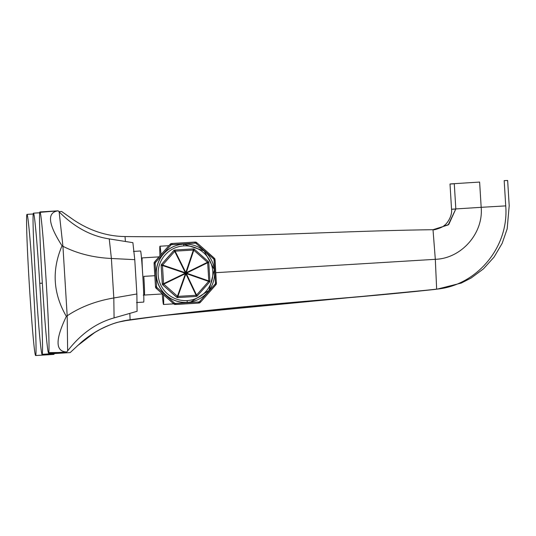 <?xml version="1.0" encoding="UTF-8"?>
<svg xmlns="http://www.w3.org/2000/svg" width="536" height="536" viewBox="0 0 536 536"><rect width="100%" height="100%" fill="white"/><g stroke="black" fill="none" stroke-linecap="round" stroke-linejoin="round"><path stroke-width="0.8" d="M35.838 284.147A70.712 1.977 86.5 0 1 33.473 213.16A70.712 1.977 86.5 0 1 39.744 283.323A70.712 1.977 86.5 0 1 42.11 354.316A70.712 1.977 86.5 0 1 35.838 284.147A70.712 1.977 -93.5 0 0 42.096 354.316A70.712 1.977 -93.5 0 0 39.744 283.323A70.712 1.977 -93.5 0 0 33.48 213.154A70.712 1.977 -93.5 0 0 35.838 284.147M42.096 354.316L70.169 352.601L81.291 342.283C96.071 329.66 112.346 322.156 130.114 319.757L129.826 313.379L130.114 319.757C112.346 322.156 96.071 329.66 81.291 342.283L70.162 352.601M77.278 345.894L94.778 332.481L99.783 329.607C107.756 325.627 113.967 323.134 118.423 322.136L130.114 319.757C245.314 304.22 334.518 300.254 436.652 289.139L435.312 259.317L215.854 272.683L435.312 259.317L433.014 229.703C330.283 231.07 241.267 237.991 125.029 236.55C107.093 236.329 90.021 230.822 73.814 220.041C90.021 230.822 107.093 236.329 125.029 236.55C241.267 237.991 330.283 231.07 433.014 229.703L434.328 229.663L448.793 224.45L455.821 208.933C450.421 209.301 450.16 209.362 455.024 209.1L451.547 209.254L450.005 183.995M455.024 209.1C450.16 209.362 450.421 209.301 455.821 208.933L454.273 183.674C448.88 184.042 448.612 184.096 453.476 183.841C448.612 184.096 448.88 184.042 454.273 183.674L479.626 182.066L481.174 207.325L455.821 208.933L448.203 224.919L433.014 229.703L435.312 259.317C461.516 258.499 483.566 233.167 481.174 207.325L505.729 205.884C509.14 247.398 476.39 285.715 436.652 289.139C476.39 285.715 509.14 247.398 505.729 205.884L481.174 207.325C483.566 233.167 461.516 258.499 435.312 259.317L436.652 289.139L435.701 289.333C333.412 300.488 244.262 304.441 128.787 320.039C244.262 304.441 333.412 300.488 435.701 289.333L161.651 315.704L122.851 321.037M61.6 211.452L73.814 220.041L61.546 211.445L58.92 211.606M125.404 241.475L125.029 236.55L125.404 241.475M479.626 182.066L454.273 183.674L455.821 208.933L481.174 207.325L479.626 182.066M42.337 283.162L39.744 283.323L42.337 283.162M505.729 205.884L504.182 180.625L505.729 205.884M436.987 289.185L461.241 283.082L471.104 278.037L483.425 268.884L494.092 257.052L502.165 243.331L507.17 228.879L509.2 205.73L507.652 180.471L504.182 180.625M161.035 254.573A29.178 0.817 -93.5 0 0 159.949 246.225A29.178 0.817 -93.5 0 0 159.929 255.819A29.178 0.817 86.5 0 1 161.035 254.573M163.527 294.834A29.178 0.817 86.5 0 1 162.234 293.956A29.178 0.817 -93.5 0 0 163.507 304.468A29.178 0.817 -93.5 0 0 163.527 294.834M158.998 256.871L142.174 257.896A18.606 0.523 86.5 0 0 142.469 270.74M154.824 275.705L143.829 276.375A18.606 0.523 86.5 0 1 144.445 295.048L143.749 295.088L144.445 295.048A18.606 0.523 -93.5 0 0 143.829 276.375L154.824 275.705M195.7 243.11L171.332 244.597L155.159 262.888L156.653 287.256L174.93 303.436L199.298 301.949L215.472 283.665L213.978 259.297L195.7 243.11L213.978 259.297L215.472 283.665L199.298 301.949L174.93 303.436L156.653 287.256L155.159 262.888L171.332 244.597L169.664 244.811L154.087 262.553L155.132 261.246L155.159 262.888L154.113 264.194L154.087 262.553L155.453 286.097L154.113 264.194L155.159 262.888L155.132 261.246L169.664 244.811L170.803 243.652L169.664 244.811L195.7 243.11L194.367 242.105L172.465 243.445L170.803 243.652L172.465 243.445L171.332 244.597L172.465 243.445L194.367 242.105L195.982 242.111L194.367 242.105L195.7 243.11L197.308 243.123L195.982 242.111L197.308 243.123L195.7 243.11M190.749 301.942A29.178 29.165 -100.6 0 1 156.365 276.831A29.178 29.165 -100.6 0 1 179.995 244.59M216.417 284.026L214.876 258.834L197.308 243.123L213.743 257.662L214.876 258.834L215.11 260.469L213.978 259.297L213.743 257.662L213.978 259.297L215.11 260.469L216.417 284.026L200.9 301.755L199.7 302.927L198.099 303.121L174.522 304.461L156.82 288.897L155.628 287.738L155.453 286.097L156.653 287.256L156.82 288.897L173.255 303.443L174.93 303.436L176.197 304.461L198.099 303.121L199.298 301.949L200.9 301.755L215.432 285.32L215.472 283.665L216.45 282.372L215.472 283.665L215.432 285.32L216.417 284.026M155.628 287.738L155.453 286.097L156.653 287.256L156.82 288.897L155.628 287.738M174.522 304.461L173.255 303.443L174.93 303.436L176.197 304.461L174.522 304.461M199.7 302.927L198.099 303.121L199.298 301.949L200.9 301.755L199.7 302.927M183.808 245.903A27.39 27.383 -100.6 0 1 212.812 271.578A27.39 27.383 -100.6 0 1 187.151 300.582A27.39 27.383 -100.6 0 1 158.154 274.914A27.39 27.383 -100.6 0 1 183.808 245.903A27.39 27.383 79.4 0 0 158.154 274.914A27.39 27.383 79.4 0 0 187.151 300.582L187.211 302.378A29.178 29.165 79.4 0 0 190.809 301.929A29.178 29.165 -100.6 0 1 187.211 302.378L187.211 302.378A29.178 29.165 -100.6 0 1 156.485 276.837A29.178 29.165 -100.6 0 1 180.056 244.577A29.178 29.165 79.4 0 0 156.485 276.837A29.178 29.165 79.4 0 0 187.211 302.378L187.151 300.582A27.39 27.383 79.4 0 0 212.812 271.578A27.39 27.383 79.4 0 0 183.808 245.903L183.647 244.135A29.178 29.165 79.4 0 0 180.056 244.577A29.178 29.165 -100.6 0 1 183.647 244.135L183.808 245.903M174.749 250.044A1.789 1.789 79.4 0 0 173.691 250.627L161.604 264.295A1.789 1.789 79.4 0 0 161.155 265.588L162.274 283.805A1.789 1.789 79.4 0 0 162.87 285.031L176.538 297.132A1.789 1.789 79.4 0 0 177.831 297.574L196.042 296.462A1.789 1.789 79.4 0 0 196.31 296.428M190.695 301.956A29.178 29.165 -100.6 0 1 156.371 276.857A29.178 29.165 -100.6 0 1 179.935 244.597L183.647 244.135A29.178 29.165 -100.6 0 1 214.373 269.668A29.178 29.165 -100.6 0 1 190.809 301.929L190.695 301.956M197.369 295.845L209.455 282.177L208.631 281.4A1.789 0.623 -70.7 0 0 208.785 280.944L209.898 280.884L208.785 262.667L207.673 262.727A1.789 0.63 -116.2 0 0 207.465 262.298L208.189 261.441A1.789 1.789 -100.6 0 1 208.785 262.667L208.785 262.667A1.789 1.789 79.4 0 0 208.182 261.441L207.465 262.298L193.798 250.205A1.789 0.61 -161.5 0 0 193.349 250.044A1.789 0.61 18.5 0 1 193.798 250.205L194.521 249.34L193.798 250.205L186.267 272.703L207.465 262.298A1.789 0.63 63.8 0 1 207.673 262.727L208.785 262.667L209.898 280.884A1.789 1.789 -100.6 0 1 209.455 282.177L197.369 295.845L196.256 296.435A1.789 1.789 -100.6 0 1 196.042 296.462L177.831 297.574L196.136 296.442A1.789 1.789 79.4 0 0 197.362 295.845A1.789 1.789 -100.6 0 1 196.136 296.442L196.109 295.276L185.892 273.802L177.898 296.388L196.109 295.276L185.892 273.802L177.898 296.388A1.789 0.563 -160.5 0 1 177.45 296.234L185.436 273.648L163.781 284.14L177.45 296.234L176.632 297.112L162.87 285.031L176.632 297.112A1.789 1.789 79.4 0 0 177.925 297.554L177.831 297.574A1.789 1.789 -100.6 0 1 176.538 297.132L162.87 285.031A1.789 1.789 -100.6 0 1 162.274 283.805L161.155 265.588L162.368 283.785A1.789 1.789 79.4 0 0 162.971 285.018A1.789 1.789 -100.6 0 1 162.368 283.785L163.574 283.705L185.228 273.213L162.462 265.488L163.574 283.705A1.789 0.536 64.1 0 0 163.781 284.14L162.971 285.018L163.781 284.14L177.45 296.234L185.436 273.648A1.789 0.563 19.5 0 0 185.892 273.802A1.789 0.596 -25.5 0 0 186.32 273.588L196.545 295.068L208.631 281.4L186.32 273.588L196.545 295.068A1.789 0.596 154.5 0 1 196.109 295.276A1.789 0.596 -25.5 0 0 196.545 295.068L197.369 295.845L196.545 295.068L208.631 281.4L209.455 282.177A1.789 1.789 79.4 0 0 209.898 280.884L208.785 280.944L207.673 262.727L186.481 273.139L208.785 280.944A1.789 0.623 109.3 0 1 208.631 281.4L186.32 273.588A1.789 0.623 -70.7 0 0 186.481 273.139L208.785 280.944L207.673 262.727L186.481 273.139A1.789 0.63 -116.2 0 0 186.267 272.703L207.465 262.298L193.798 250.205L186.267 272.703A1.789 0.61 -161.5 0 0 185.811 272.549L193.349 250.044L175.138 251.156L185.811 272.549A1.789 0.57 153.5 0 0 185.382 272.757L174.703 251.371L162.616 265.039L185.382 272.757A1.789 0.543 108.7 0 0 185.228 273.213A1.789 0.536 64.1 0 0 185.436 273.648L163.781 284.14A1.789 0.536 -115.9 0 1 163.574 283.705L185.228 273.213L162.462 265.488L163.574 283.705L162.368 283.785L161.155 265.588A1.789 1.789 -100.6 0 1 161.604 264.295L173.691 250.627L161.698 264.275A1.789 1.789 79.4 0 0 161.256 265.568L162.462 265.488L161.256 265.568A1.789 1.789 -100.6 0 1 161.698 264.275L162.616 265.039A1.789 0.543 108.7 0 0 162.462 265.488A1.789 0.543 -71.3 0 1 162.616 265.039L185.382 272.757L174.703 251.371A1.789 0.57 -26.5 0 1 175.138 251.156L185.811 272.549L193.349 250.044L175.138 251.156L175.017 250.011A1.789 1.789 79.4 0 0 173.791 250.607L173.691 250.627A1.789 1.789 -100.6 0 1 174.703 250.057L174.796 250.037A1.789 1.789 -100.6 0 1 175.017 250.011L193.228 248.898L193.349 250.044L193.228 248.898A1.789 1.789 -100.6 0 1 194.521 249.34A1.789 1.789 79.4 0 0 193.228 248.898L175.017 250.011L175.138 251.156A1.789 0.57 153.5 0 0 174.703 251.371L162.616 265.039L161.698 264.275L173.791 250.607L174.703 251.371L173.791 250.607A1.789 1.789 -100.6 0 1 174.796 250.037L175.017 250.011M183.647 244.135L204.069 250.815L214.373 269.668L208.98 290.472L190.809 301.929M209.898 280.884L209.455 282.177M177.925 297.554A1.789 1.789 -100.6 0 1 176.632 297.112L177.898 296.388L177.925 297.554L177.898 296.388L196.109 295.276L196.136 296.442L177.925 297.554M194.521 249.34L208.182 261.441L194.521 249.34L193.228 248.898M185.892 273.802A1.789 0.563 -160.5 0 1 185.436 273.648A1.789 0.536 -115.9 0 1 185.228 273.213L185.892 273.802L186.481 273.139A1.789 0.623 109.3 0 1 186.32 273.588A1.789 0.596 154.5 0 1 185.892 273.802L185.228 273.213L185.811 272.549L186.481 273.139L185.892 273.802M176.632 297.112L177.45 296.234A1.789 0.563 19.5 0 0 177.898 296.388L176.632 297.112M136.868 293.983L134.77 259.665L111.394 258.479L113.813 297.976L136.868 293.983L137.095 311.295L136.868 293.983L113.813 297.976L111.394 258.479C93.385 257.635 77.231 253.568 62.933 246.279L67.181 315.798C80.494 306.92 96.038 300.977 113.813 297.976L114.074 317.902L137.095 311.295L114.074 317.902L113.813 297.976C96.038 300.977 80.494 306.92 67.181 315.798L62.933 246.279L62.035 245.803C51.623 270.003 53.064 293.534 66.35 316.381L67.181 315.798L67.643 350.872C80.849 333.834 96.326 322.846 114.074 317.902C96.326 322.846 80.849 333.834 67.643 350.872L67.181 315.798L66.35 316.381C55.148 339.791 55.302 351.663 66.812 351.985L67.643 350.872L66.812 351.985L58.518 352.494L66.812 351.985C55.302 351.663 55.148 339.791 66.35 316.381C53.064 293.534 51.623 270.003 62.035 245.803L62.933 246.279C77.231 253.568 93.385 257.635 111.394 258.479L134.77 259.665L136.868 293.983M48.776 352.628A70.712 1.977 -93.5 0 0 46.23 282.15A70.712 1.977 -93.5 0 0 40.2 212.33A70.712 1.977 -93.5 0 0 42.317 282.887A70.712 1.977 -93.5 0 0 48.776 352.628L58.518 352.494L48.776 352.628A70.712 1.977 -93.5 0 0 46.23 282.15A70.712 1.977 -93.5 0 0 40.2 212.33A70.712 1.977 -93.5 0 0 39.965 211.941A70.712 1.977 -93.5 0 0 42.304 282.64A70.712 1.977 -93.5 0 0 48.582 353.097A70.712 1.977 -93.5 0 0 48.776 352.628M132.894 242.667L134.77 259.665L132.894 242.667L109.244 238.909L132.894 242.667M59.134 211.834C74.323 227.137 91.02 236.162 109.244 238.909L111.394 258.479L109.244 238.909C91.02 236.162 74.323 227.137 59.134 211.834L62.933 246.279L59.134 211.834L58.183 210.829L59.134 211.834M58.183 210.829C46.779 212.363 48.066 224.021 62.035 245.803C48.066 224.021 46.779 212.363 58.183 210.829L40.2 212.33L58.183 210.829M133.859 251.397L140.559 250.989A25.607 0.717 86.5 0 1 140.566 250.989A25.607 0.717 86.5 0 1 142.837 276.455A25.607 0.717 86.5 0 1 143.688 302.103L136.975 302.512L143.688 302.103A25.607 0.717 -93.5 0 0 143.688 302.103A25.607 0.717 -93.5 0 0 142.831 276.409A25.607 0.717 -93.5 0 0 140.559 250.989L133.431 251.424M143.688 302.103A25.607 0.717 86.5 0 1 143.681 302.103L136.553 302.538M26.8 214.842A70.712 1.977 -93.5 0 0 29.353 285.32A70.712 1.977 -93.5 0 0 35.383 355.14A70.712 1.977 -93.5 0 0 33.259 284.583A70.712 1.977 -93.5 0 0 26.8 214.842A70.712 1.977 -93.5 0 0 29.353 285.32A70.712 1.977 -93.5 0 0 35.383 355.14A70.712 1.977 -93.5 0 0 35.617 355.529A70.712 1.977 -93.5 0 0 33.279 284.83A70.712 1.977 -93.5 0 0 26.994 214.373A70.712 1.977 -93.5 0 0 26.8 214.842M53.848 354.417L54.484 353.559L53.848 354.417L45.419 354.933L53.848 354.417M41.882 354.745L45.547 354.926M186.267 272.703A1.789 0.63 63.8 0 1 186.481 273.139L185.811 272.549A1.789 0.61 18.5 0 1 186.267 272.703M185.382 272.757A1.789 0.57 -26.5 0 1 185.811 272.549L185.228 273.213A1.789 0.543 -71.3 0 1 185.382 272.757M154.582 316.582L161.651 315.704M33.48 213.154L39.711 212.779M434.328 229.663L433.979 229.683C432.84 230.406 442.843 227.639 444.371 225.355C446.22 224.577 452.505 216.604 451.547 209.254M159.949 246.225L168.9 245.676M173.751 303.845L163.507 304.468M208.785 262.667L208.189 261.441M58.069 210.836L39.965 211.941M48.582 353.097L66.685 351.991M53.721 354.423L35.617 355.529M26.994 214.373L33.232 213.991M143.259 295.115L162.864 293.922"/></g></svg>
